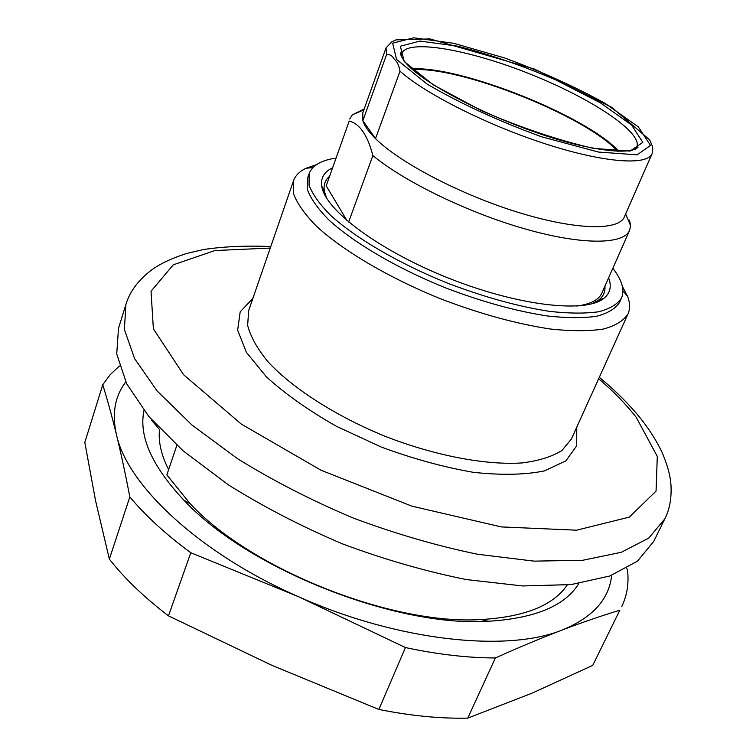 <?xml version="1.0" encoding="UTF-8"?>
<svg xmlns="http://www.w3.org/2000/svg" width="756" height="756" viewBox="0 0 756 756"><rect width="100%" height="100%" fill="white"/><g stroke="black" fill="none" stroke-linecap="round" stroke-linejoin="round"><path stroke-width="1.13" d="M567.198 585.012C553.316 605.49 524.56 617.009 480.91 619.551C391.863 625.316 251.105 569.296 190.361 503.931L166.84 474.9L176.847 445.322M125.893 304.507L118.475 328.406L116.736 353.988L126.649 383.717L148.809 416.49L183.065 450.803L228.34 484.823C263.362 506.775 301.483 526.478 342.714 543.961C384.681 559.591 425.921 571.46 466.443 579.578L522.717 585.966L571.186 584.577L609.799 575.996L637.431 561.198L653.742 541.419L664.77 518.947L648.705 538.14L621.234 552.315L582.649 560.3L534.086 561.132L477.584 554.252C436.845 545.841 395.331 533.755 353.052 517.973C311.491 500.387 273.02 480.655 237.649 458.769L191.873 424.948L157.154 390.975L134.606 358.665L124.39 329.484L125.893 304.507C129.635 291.92 137.913 280.627 150.737 270.629C159.223 264.184 171.064 258.514 186.25 253.591L203.544 249.518C224.239 246.475 246.654 245.492 270.78 246.55M329.295 176.526C325.08 180.268 323.417 185.097 324.315 191.003L326.573 198.11M592.071 303.761L598.591 300.151C603.307 296.475 605.414 291.825 604.923 286.203M628.879 221.621L629.531 220.128L630.57 225.581L629.616 230.382C623.681 244.698 582.403 245.275 525.363 229.021C468.418 212.842 404.479 181.79 372.869 155.575C367.596 135.192 359.705 123.691 349.196 121.054L326.214 185.825L347.042 220.695M629.616 230.382L601.918 292.988C598.894 299.82 590.53 304.186 576.828 306.067M622.386 286.42L627.546 296.267C630.088 302.91 630.239 308.788 627.99 313.92C623.672 320.695 615.478 325.732 603.411 329.049C589.17 331.213 571.668 331.222 550.907 329.077C516.981 324.059 480.117 313.929 440.313 298.696C388.707 277.754 342.912 250.652 316.32 226.082C304.621 214.099 296.976 203.203 293.385 193.404L293.498 180.807C295.388 175.534 299.537 171.366 305.953 168.286L316.462 164.676M335.844 158.089C321.205 160.281 312.294 165.479 309.119 173.672L307.56 178.151L307.475 189.803C310.877 198.885 318.059 208.987 329.03 220.109C353.94 242.903 396.683 268.049 444.745 287.554C481.818 301.757 516.159 311.245 547.769 316.027C567.132 318.096 583.452 318.172 596.73 316.235C607.985 313.23 615.601 308.59 619.599 302.324L621.536 297.996C624.862 289.86 621.961 279.966 612.832 268.314M309.119 173.672L309.072 185.248C312.502 194.273 319.712 204.337 330.712 215.422C355.689 238.149 398.506 263.268 446.645 282.801C483.755 297.014 518.125 306.549 549.763 311.396C569.126 313.513 585.446 313.636 598.714 311.755C609.96 308.798 617.567 304.214 621.536 297.996M608.627 277.83C611.84 286.382 610.234 293.233 603.798 298.393C585.475 313.466 518.143 305.906 448.506 278.113C378.813 250.463 324.693 209.686 321.744 186.146C320.61 177.981 324.154 171.895 332.356 167.898M652.097 153.723L624.295 217C618.673 230.967 575.401 230.126 517.964 212.304C460.602 194.585 399.773 162.738 375.515 138.613C368.654 131.837 364.439 125.865 362.871 120.695L375.515 138.613L400.009 71.234C399.026 65.507 397.165 61.557 394.424 59.412C392.288 55.632 389.652 54.073 386.514 54.715L386.051 47.845L391.891 41.788L395.955 39.879L430.013 38.925L534.369 69.032L611.821 107.352L649.744 139.936L652.059 145.454L652.787 149.263L652.097 153.723C647.306 165.829 604.176 162.842 545.936 144.037C487.781 125.316 425.401 93.867 400.009 71.234M386.051 47.845L362.776 112.927L362.871 120.695L386.514 54.715M349.707 118.994L352.315 114.855L364.194 108.968M412.804 69.76C459.922 65.952 585.985 116.122 617.605 151.257M411.84 68.9C460.073 65.555 586.146 115.725 618.899 151.294M326.214 185.825L349.196 121.054M348.639 222.047L372.869 155.575M168.626 469.618C161.226 454.98 158.184 441.627 159.507 429.559L151.351 419.901M578.784 583.556C565.129 605.858 534.965 618.427 488.272 621.271C395.303 627.433 247.146 568.474 183.84 500.113C151.861 465.979 138.584 436.108 143.99 410.527M125.761 381.941C114.855 396.238 111.765 413.863 116.49 434.804C127.159 485.144 199.518 553.534 298.828 596.843C397.495 641.069 507.087 652.56 562.18 630.022C592.666 617.558 609.156 599.319 611.67 575.307M619.816 610.234L592.742 665.375L619.816 610.234C602.031 615.592 582.829 622.188 562.18 630.022C541.494 637.932 519.23 647.24 495.397 657.956L467.756 718.124L532.13 693.139L592.742 665.375M626.677 568.389L627.461 569.769C629.077 582.989 627.168 595.293 621.706 606.671M495.397 657.956C467.747 657.909 437.771 654.45 405.452 647.561L378.832 709.44C410.678 715.847 440.323 718.739 467.756 718.124M405.452 647.561L298.828 596.843L190.786 552.731C165.876 534.407 145.558 515.809 129.834 496.928L109.346 559.128C124.523 578.453 144.235 597.353 168.484 615.856L272.018 665.393L378.832 709.44M190.786 552.731L168.484 615.856M129.834 496.928C125.458 474.125 121.007 453.42 116.49 434.804C111.954 416.272 107.371 399.584 102.75 384.747L84.814 442.411L95.511 500.453L109.346 559.128M102.75 384.747L110.093 374.778L119.42 365.98M293.498 180.807L248.677 310.527L247.637 325.345C250.491 336.562 257.286 348.705 268.002 361.784C292.572 388.357 335.919 416.235 385.494 436.458C435.409 455.83 486.061 465.356 522.16 462.927C538.943 460.791 552.22 456.633 562.001 450.444L571.423 438.962L627.99 313.92M576.771 427.149L576.677 445.794L565.932 460.81L544.433 470.903C524.976 474.872 501.266 475.344 473.284 472.311C443.583 467.151 412.918 458.731 381.279 447.051L336.344 426.252C308.552 410.442 285.239 393.98 266.424 376.866L246.343 352.277L237.658 330.174L240.172 311.878L252.91 298.27M270.261 248.062L214.893 250.548L173.285 264.827L151.039 291.221L153.364 328.784L183.576 374.721L241.277 424.069L320.931 470.185L412.011 506.208L501.332 526.923L576.592 530.192L629.351 517.113L656.057 491.088L657.295 456.435L636.268 417.397C626.185 404.394 613.655 391.523 598.657 378.756M635.059 149.367L636.817 146.966C642.827 132.253 590.606 97.996 529.767 73.918C469.013 49.603 407.531 38.622 401.786 53.44L401.427 56.388M404.271 61.567L400.368 46.22L419.977 41.07L457.541 46.173C489.085 54.215 521.838 65.47 555.802 79.919L600.377 102.825L631.572 124.995L642.827 142.383L630.041 151.096L593.668 148.412C559.005 140.474 521.82 128 482.12 110.99L433.122 84.757L404.271 61.567M396.55 59.412L427.121 84.105C460.12 103.421 498.28 120.979 541.598 136.789L598.535 152.069L637.166 154.829L650.519 145.426L638.319 126.876L605.074 103.336C574.692 86.571 541.183 71.442 504.564 57.938L453.704 43.29L413.74 37.8L392.666 43.168L396.55 59.412M664.77 518.947C669.655 509.516 671.715 498.138 670.959 484.794C670.355 478.321 669.447 470.27 662.341 452.948C657.077 441.778 650.188 430.731 641.693 419.807C630.164 405.32 616.036 391.145 599.319 377.291M598.591 300.151L603.798 298.393M324.315 191.003L321.744 186.146M313.012 167.52L305.953 168.286M622.944 290.862L627.546 296.267M635.966 148.941L636.817 146.966L638.073 147.118L635.607 149.121C627.489 152.107 611.528 152.655 577.14 144.727C512.067 129.248 423.54 86.052 404.951 61.831C401.54 57.333 400.151 54.281 400.784 52.684L401.786 53.44L401.058 55.453M363.882 109.828L352.315 114.855M625.618 213.986L630.57 225.581M480.91 619.551L488.272 621.271M190.361 503.931L183.84 500.113"/></g></svg>
